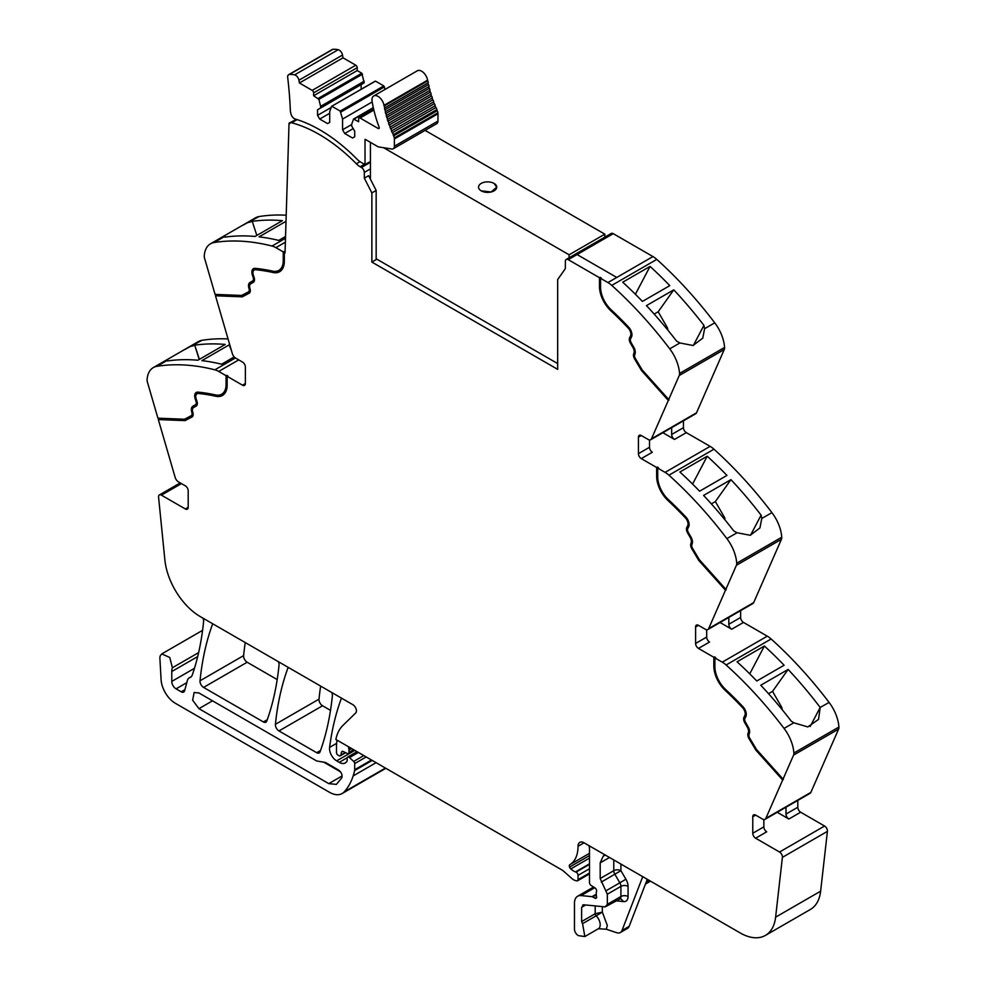 <?xml version="1.0" encoding="UTF-8"?>
<svg xmlns="http://www.w3.org/2000/svg" width="986" height="986" viewBox="0 0 986 986"><rect width="100%" height="100%" fill="white"/><g stroke="black" fill="none" stroke-linecap="round" stroke-linejoin="round"><path stroke-width="1.48" d="M600.548 278.311L607.918 282.563A20.213 11.672 60 0 1 611.764 285.398L656.787 259.404A20.213 11.672 60 0 0 652.942 256.57L613.255 233.657L577.069 254.548L616.768 277.46L652.942 256.57L616.768 277.46L577.069 254.548L613.255 233.657A4.043 2.329 60 0 0 611.234 233.46L566.21 259.454A4.043 2.329 60 0 1 568.232 259.651L599.476 277.695L601.263 277.904L600.548 278.311L600.548 287.086A21.224 12.251 -120 0 0 603.481 299.078A21.224 12.251 -120 0 0 611.135 309.764A273.886 158.13 -120 0 1 628.649 327.179A7.58 4.375 -120 0 1 631.447 337.126L630.621 338.691A4.043 2.329 -120 0 0 631.188 342.746L633.825 347.294A7.075 4.08 -120 0 1 634.984 354.023L634.725 354.701A4.043 2.329 -120 0 0 635.44 358.645L642.169 369.898L668.718 399.515L679.243 375.506L724.266 349.512L696.498 412.826A5.053 2.921 60 0 1 695.722 413.738L650.698 439.731A5.053 2.921 60 0 1 648.172 439.485L641.282 435.516A4.043 2.329 -120 0 0 639.261 435.319A4.043 2.329 -120 0 0 638.423 437.168L638.423 453.671L649.503 447.274A4.043 2.329 -120 0 0 652.362 452.229L641.282 458.613A4.043 2.329 60 0 1 638.423 453.671M724.266 349.512A6.064 3.5 60 0 0 724.562 347.454A30.32 17.501 -120 0 0 714.751 322.829L704.596 328.695L703.93 325.355A303.195 175.052 -120 0 0 673.771 289.847L646.446 305.623A303.195 175.052 -120 0 1 676.593 341.131L679.884 342.968L669.728 348.822A303.195 175.052 -120 0 0 611.764 285.398M714.751 322.829A303.195 175.052 -120 0 0 714.69 322.755A303.195 175.052 -120 0 0 713.088 320.66A303.195 175.052 -120 0 0 707.122 313.055A303.195 175.052 -120 0 0 656.787 259.404M650.057 266.417A303.195 175.052 -120 0 1 669.777 285.632L642.441 301.42A303.195 175.052 -120 0 0 622.721 282.206L650.057 266.417L635.391 294.259M724.562 347.454L679.539 373.447A30.32 17.501 -120 0 0 669.728 348.822M704.596 328.695L702.759 338.149L693.059 345.494L679.884 342.968M679.539 373.447A6.064 3.5 60 0 1 679.243 375.506M650.698 439.731A5.053 2.921 60 0 0 651.475 438.819L668.718 399.515M683.446 420.825L683.446 427.677A4.043 2.329 60 0 0 686.305 432.632L710.117 446.375A20.213 11.672 60 0 1 713.963 449.197A303.195 175.052 -120 0 1 764.298 502.848A303.195 175.052 -120 0 1 770.263 510.465A303.195 175.052 -120 0 1 771.915 512.634L761.771 518.488L761.106 515.148A303.195 175.052 -120 0 0 730.946 479.64L703.61 495.428A303.195 175.052 -120 0 1 733.769 530.936L737.047 532.76L726.892 538.615A303.195 175.052 -120 0 0 668.939 475.19L713.963 449.197M662.863 432.706L674.523 439.436A4.043 2.329 60 0 1 671.663 434.481L671.663 427.628M656.651 467.487L657.366 467.081L657.366 475.856L656.651 476.263L656.651 467.487L641.282 458.613M668.939 475.19A20.213 11.672 60 0 0 665.094 472.368L657.724 468.103L658.438 467.697L657.366 467.081M707.221 456.222A303.195 175.052 -120 0 1 726.941 475.425L699.604 491.213A303.195 175.052 -120 0 0 679.896 471.998L707.221 456.222L692.566 484.064M771.915 512.634A30.32 17.501 -120 0 1 781.738 537.247L736.715 563.24A30.32 17.501 -120 0 0 726.892 538.615M761.771 518.488L759.923 527.954L750.235 535.287L737.047 532.76M736.715 563.24A6.064 3.5 60 0 1 736.406 565.298L781.43 539.305L753.674 602.619A5.053 2.921 60 0 1 752.885 603.543L707.862 629.536A5.053 2.921 60 0 1 705.335 629.278L698.458 625.309A4.043 2.329 -120 0 0 696.436 625.112A4.043 2.329 -120 0 0 695.598 626.96L695.598 643.464L706.679 637.067A4.043 2.329 -120 0 0 709.538 642.022L698.458 648.418A4.043 2.329 60 0 1 695.598 643.464M781.738 537.247A6.064 3.5 60 0 1 781.43 539.305M707.862 629.536A5.053 2.921 60 0 0 708.651 628.612L736.406 565.298M740.622 610.617L740.622 617.47A4.043 2.329 60 0 0 743.481 622.425L767.281 636.167A20.213 11.672 60 0 1 771.126 638.99A303.195 175.052 -120 0 1 821.474 692.64A303.195 175.052 -120 0 1 827.439 700.257A303.195 175.052 -120 0 1 829.029 702.352A303.195 175.052 -120 0 1 829.09 702.426L820.192 707.455A303.195 175.052 -120 0 0 818.59 705.36A303.195 175.052 -120 0 0 788.122 669.432L760.785 685.221A303.195 175.052 -120 0 1 791.253 721.136L793.792 722.8L784.067 728.42A303.195 175.052 -120 0 0 726.103 664.983L771.126 638.99M720.039 622.499L731.686 629.228A4.043 2.329 60 0 1 728.827 624.274L728.827 617.421M713.827 657.28L714.542 656.873L714.542 665.649L713.827 666.055L713.827 657.28L698.458 648.418M726.103 664.983A20.213 11.672 60 0 0 722.257 662.161L714.899 657.908L715.614 657.489L714.542 656.873M764.397 646.015A303.195 175.052 -120 0 1 784.116 665.23L756.78 681.006A303.195 175.052 -120 0 0 737.06 661.791L764.397 646.015L749.73 673.857M829.09 702.426A30.32 17.501 -120 0 1 838.901 727.039L793.878 753.033A30.32 17.501 -120 0 0 784.067 728.42M820.216 707.554L818.528 719.398L807.817 726.928L793.792 722.8M793.878 753.033A6.064 3.5 60 0 1 793.582 755.091L838.605 729.098L810.849 792.411A5.053 2.921 60 0 1 810.061 793.336L765.037 819.329A5.053 2.921 60 0 1 762.511 819.07L755.633 815.102A4.043 2.329 -120 0 0 753.612 814.904A4.043 2.329 -120 0 0 752.774 816.753L752.774 833.256L763.842 826.86A4.043 2.329 -120 0 0 766.701 831.814L755.633 838.211L779.556 852.027A4.043 2.329 60 0 1 782.391 857.364L775.612 917.165A50.532 29.173 60 0 1 765.419 935.418A50.532 29.173 60 0 1 740.153 932.916L584.119 842.833A9.096 5.25 60 0 0 581.999 842.032A8.492 4.905 -120 0 0 579.805 842.377A8.492 4.905 -120 0 0 578.043 846.259A40.426 23.344 -120 0 1 569.883 864.636A2.773 1.602 -120 0 0 569.551 867.101A2.81 1.615 -120 0 0 570.783 868.925A16.257 9.379 -120 0 0 575.479 871.932L575.984 872.129A2.527 1.454 -120 0 1 578.043 875.358L578.043 879.648A2.527 1.454 -120 0 1 577.513 880.806A2.527 1.454 -120 0 1 576.724 880.88L575.43 880.535A10.168 5.879 -120 0 1 571.732 878.39L563.684 871.254A10.131 5.854 -120 0 0 561.835 869.911L335.869 739.451A55.586 32.094 -120 0 1 342.832 725.523L355.724 712.94A5.053 2.921 60 0 0 356.057 708.811A5.053 2.921 60 0 0 352.865 704.694L200.331 616.632A50.532 29.173 -120 0 1 164.872 559.925L158.586 497.215A4.043 2.329 60 0 1 159.399 494.947A4.043 2.329 60 0 1 161.421 495.145L185.343 508.961A4.043 2.329 60 0 0 187.365 509.158A4.043 2.329 60 0 0 188.203 507.309L188.203 490.806A4.043 2.329 -120 0 0 185.343 485.851L178.466 481.883A5.053 2.921 60 0 1 175.151 477.384L158.327 419.568L158.771 418.224M838.901 727.039A6.064 3.5 60 0 1 838.605 729.098M744.812 715.626L745.527 715.22A6.064 3.5 -120 0 0 743.296 707.27L742.581 707.677A6.064 3.5 -120 0 1 744.812 715.626L743.999 717.192A5.559 3.204 -120 0 0 744.775 722.775L747.4 727.323A5.559 3.204 -120 0 1 748.312 732.61L748.054 733.288A5.559 3.204 -120 0 0 749.04 738.699L755.905 750.173L782.662 780.012L793.582 755.091M782.662 780.012L765.826 818.405A5.053 2.921 60 0 1 765.037 819.329M777.214 812.291L788.862 819.021A4.043 2.329 60 0 1 786.002 814.066L786.002 807.226M797.797 800.41L797.797 807.263A4.043 2.329 60 0 0 800.657 812.217L824.579 826.034A4.043 2.329 60 0 1 827.414 831.371L820.635 891.171A50.532 29.173 60 0 1 810.443 909.425L765.419 935.418M645.448 884.06L649.885 881.509A5.053 2.921 -120 0 0 650.378 881.09M647.284 879.302L629.154 926.359A10.106 5.83 -120 0 1 627.49 928.405L620.342 932.534A10.106 5.83 -120 0 1 616.78 932.719L606.291 929.231L598.416 928.713A8.591 4.955 -120 0 0 600.178 925.225A8.591 4.955 -120 0 0 596.148 915.821L582.566 923.66L584.846 936.552L578.782 935.702A5.053 2.921 60 0 1 574.468 929.169L574.468 903.201A15.16 8.751 60 0 1 577.611 896.262A15.16 8.751 60 0 1 581.087 895.584L592.044 896.668A2.527 1.454 60 0 1 592.734 896.903L594.841 898.123A2.527 1.454 60 0 0 596.099 898.246A2.527 1.454 60 0 0 596.505 896.286A5.053 2.921 60 0 1 596.271 894.659L596.271 892.922A5.053 2.921 60 0 1 596.505 891.578A2.527 1.454 60 0 0 594.903 887.844L591.193 885.539A2.527 1.454 60 0 1 589.48 882.482L589.48 848.404A5.053 2.921 -120 0 0 588.765 845.52L588.765 845.52M348.761 746.895L348.761 746.895A3.032 1.75 -120 0 0 348.773 748.584A5.053 2.921 60 0 1 348.995 750.149L351.706 748.584M353.641 749.705L348.995 752.392L348.995 750.149M348.995 752.392A2.527 1.454 60 0 1 348.477 753.55A2.527 1.454 60 0 1 347.368 753.501L343.128 751.48A2.527 1.454 60 0 0 342.019 751.443A2.527 1.454 60 0 0 341.563 752.096L342.82 751.369M345.31 752.528L340.737 755.165L341.563 752.096M340.737 755.165A2.527 1.454 60 0 1 340.269 755.831A2.527 1.454 60 0 1 339.011 755.695L337.927 755.079A2.021 1.171 60 0 1 336.497 752.601L336.497 747.302A55.586 32.094 -120 0 1 337.039 740.116L337.039 740.116M341.637 698.211L341.637 698.211A5.053 2.921 -120 0 0 341.119 699.037A353.727 204.225 60 0 0 329.595 747.388L336.657 743.321M371.5 760.009L354.701 769.709L354.701 763.595A2.021 1.171 60 0 0 353.678 761.426L349.488 757.568A2.527 1.454 60 0 0 347.713 757.063A2.527 1.454 60 0 0 347.195 758.222L347.195 760.317A2.527 1.454 60 0 1 347.023 761.093A12.14 7.013 60 0 1 345.297 762.954A12.14 7.013 60 0 1 339.233 762.351L336.67 760.872A10.106 5.83 60 0 1 329.595 747.388M354.701 769.709A5.066 2.921 60 0 1 354.603 770.571A96.036 55.438 60 0 1 353.518 774.774A96.036 55.438 60 0 1 353.161 775.92L376.097 762.671M198.617 652.621L172.39 667.756L169.765 657.477L161.778 653.903L160.262 655.801A9.096 5.25 -120 0 0 159.905 658.562L161.088 679.65A20.213 11.672 -120 0 0 175.348 703.289L329.484 792.288A25.266 14.593 -120 0 0 342.117 793.545A25.266 14.593 -120 0 0 344.163 791.894A96.012 55.438 -120 0 0 353.161 775.92M342.117 793.545L385.711 768.377A25.266 14.593 -120 0 0 385.846 768.291M172.39 667.756A15.16 8.751 -120 0 0 171.774 671.54L171.774 681.425A6.064 3.5 -120 0 0 176.063 688.857L181.177 691.815A5.053 2.921 -120 0 0 183.704 692.061A5.053 2.921 -120 0 0 184.629 690.742L187.377 680.513A10.106 5.83 -120 0 1 189.226 677.875A10.106 5.83 -120 0 1 189.83 677.604A10.612 6.126 -120 0 0 190.471 677.308A10.612 6.126 -120 0 0 192.233 675.139A10.612 6.126 -120 0 0 192.295 674.966A353.727 204.225 60 0 0 203.609 621.439A5.053 2.921 -120 0 0 202.906 618.123L202.906 618.123M235.42 357.967L214.874 369.824A303.195 175.052 -120 0 0 156.91 366.324A30.32 17.501 -120 0 0 153.311 367.593A30.32 17.501 -120 0 0 147.099 379.622A6.064 3.5 60 0 0 147.395 382.026L157.92 418.187L184.468 419.223L191.198 415.735A4.043 2.329 -120 0 0 191.247 415.698A4.043 2.329 -120 0 0 191.913 412.629L191.654 411.643A7.075 4.08 -120 0 1 192.812 406.257L195.438 404.741A4.043 2.329 -120 0 0 196.017 401.339L195.191 398.837A7.58 4.375 -120 0 1 196.263 392.453A7.58 4.375 -120 0 1 197.989 392.12A273.886 158.13 -120 0 1 215.49 394.918A21.224 12.251 -120 0 0 221.69 394.178A21.224 12.251 -120 0 0 226.077 384.466L226.077 375.691L218.719 371.439L238.723 359.89M228.049 338.938A303.195 175.052 -120 0 0 201.933 340.33A30.32 17.501 -120 0 0 198.334 341.6L168.335 358.929L167.004 360.334L167.41 360.962A303.195 175.052 -120 0 1 197.878 360.235L225.215 344.447A303.195 175.052 -120 0 0 194.747 345.186L199.209 359.459M201.933 340.33L183.322 350.276M191.777 346.197L194.562 345.285M234.2 356.92L221.603 364.191A303.195 175.052 -120 0 0 201.883 360.642L229.22 344.853A303.195 175.052 -120 0 1 229.8 344.927M214.874 369.824A20.213 11.672 60 0 1 218.719 371.439M197.397 393.599A6.064 3.5 -120 0 1 197.73 393.352A6.064 3.5 -120 0 1 199.11 393.081A272.37 157.255 -120 0 1 216.526 395.867L215.811 396.273A22.74 13.126 -120 0 0 222.442 395.497A22.74 13.126 -120 0 0 227.15 385.082L227.15 376.307L227.865 375.9L226.077 375.691M227.15 376.307L242.519 385.181A4.043 2.329 60 0 0 244.54 385.378A4.043 2.329 60 0 0 245.378 383.529L245.378 367.026A4.043 2.329 -120 0 0 242.519 362.072L235.642 358.103A5.053 2.921 60 0 1 232.326 353.604L215.49 295.788L215.934 294.444M215.096 294.407L204.57 258.246A6.064 3.5 60 0 1 204.262 255.842A30.32 17.501 -120 0 1 210.486 243.813A30.32 17.501 -120 0 1 214.085 242.544A303.195 175.052 60 0 1 272.037 246.044A20.213 11.672 60 0 1 275.883 247.659L283.253 251.911L283.253 260.686A21.224 12.251 -120 0 1 278.853 270.398A21.224 12.251 -120 0 1 272.666 271.138A273.886 158.13 -120 0 0 255.152 268.34A7.58 4.375 -120 0 0 253.427 268.673A7.58 4.375 -120 0 0 252.367 275.057L253.18 277.559A4.043 2.329 -120 0 1 252.613 280.961L249.988 282.477A7.075 4.08 -120 0 0 248.829 287.863L249.088 288.849A4.043 2.329 -120 0 1 248.423 291.918A4.043 2.329 -120 0 1 248.361 291.955L241.632 295.443L215.096 294.407M286.211 215.207A303.195 175.052 60 0 0 266.725 215.577A303.195 175.052 60 0 0 260.76 216.304A303.195 175.052 60 0 0 259.158 216.55A303.195 175.052 60 0 1 259.158 216.55A30.32 17.501 -120 0 0 255.51 217.82L225.486 235.149L224.167 236.554L224.894 237.145A303.195 175.052 60 0 1 255.054 236.455L282.39 220.667A303.195 175.052 60 0 0 252.231 221.357L256.841 235.42M259.108 216.55L240.498 226.484M248.953 222.417L252.231 221.357M286.014 221.295L259.047 236.862A303.195 175.052 60 0 1 278.767 240.411L285.546 236.504M279.211 270.189A21.224 12.251 -120 0 0 279.568 269.991A21.224 12.251 -120 0 0 283.968 260.279L283.968 251.504L283.253 251.911M283.968 251.504L285.04 252.946L289.034 123.164L296.244 119.503M566.21 259.454A4.043 2.329 60 0 0 565.372 261.29L565.335 268.648L557.669 279.556L557.669 369.356L371.87 262.079L376.159 259.601L376.159 190.434L368.616 175.693L364.327 178.17L371.87 192.911L376.159 190.434M212.865 623.867L212.865 623.867A5.053 2.921 -120 0 0 212.347 624.693A353.727 204.225 60 0 0 200.022 680.784A5.053 2.921 60 0 0 203.572 687.415L247.166 662.235A5.053 2.921 60 0 1 243.616 655.616A353.727 204.225 60 0 1 245.243 642.564M203.572 687.415L263.385 721.937L267.268 719.706M247.166 662.235L277.202 679.588M278.36 661.68L278.36 661.68A5.053 2.921 -120 0 1 279.05 665.008A353.727 204.225 60 0 1 266.762 721.111A5.053 2.921 60 0 1 265.912 722.196A5.053 2.921 60 0 1 263.385 721.937M288.331 667.436L288.331 667.436A5.053 2.921 -120 0 0 287.813 668.262A353.727 204.225 60 0 0 275.414 724.303A5.053 2.921 60 0 0 278.964 730.934L316.666 752.7L320.549 750.457M278.964 730.934L322.558 705.766L330.507 710.364M331.678 692.468L331.678 692.468A5.053 2.921 -120 0 1 332.368 695.796A353.727 204.225 60 0 1 320.043 751.874A5.053 2.921 60 0 1 319.193 752.947A5.053 2.921 60 0 1 316.666 752.7M322.558 705.766A5.053 2.921 60 0 1 319.008 699.136A353.727 204.225 60 0 1 320.647 686.096M669.026 400.02L642.268 370.169L635.415 358.694A5.559 3.204 -120 0 1 634.429 353.284L634.688 352.606A5.559 3.204 -120 0 0 633.776 347.318L631.151 342.771A5.559 3.204 -120 0 1 630.362 337.187L631.188 335.634A6.064 3.5 -120 0 0 628.957 327.672A272.37 157.255 -120 0 0 611.542 310.356A22.74 13.126 -120 0 1 600.191 286.063L600.191 277.288M600.191 286.063L599.476 286.47L599.476 277.695M693.355 345.445L703.93 325.355M654.186 314.09L658.18 311.773L673.771 289.847M658.18 311.773L667.091 327.204A3.032 1.75 60 0 1 667.695 328.893L667.855 330.113M634.688 352.606L633.715 353.703A5.559 3.204 -120 0 0 634.701 359.114L641.553 370.588L642.268 370.169M641.553 370.588L668.311 400.439M649.503 439.953L649.503 447.274M657.724 468.103L657.724 476.879A21.224 12.251 -120 0 0 660.657 488.871A21.224 12.251 -120 0 0 668.311 499.557A273.886 158.13 -120 0 1 685.825 516.984A7.58 4.375 -120 0 1 688.61 526.918L687.797 528.484A4.043 2.329 -120 0 0 688.364 532.539L690.989 537.087A7.075 4.08 -120 0 1 692.16 543.816L691.889 544.494A4.043 2.329 -120 0 0 692.616 548.438L699.345 559.691L725.881 589.308M657.366 475.856A22.74 13.126 -120 0 0 668.705 500.149L667.99 500.555A272.37 157.255 -120 0 1 685.406 517.884A6.064 3.5 -120 0 1 687.649 525.834L686.823 527.399A5.559 3.204 -120 0 0 687.612 532.97L690.237 537.53A5.559 3.204 -120 0 1 691.149 542.818L690.89 543.496A5.559 3.204 -120 0 0 691.876 548.906L698.729 560.381L699.444 559.962L692.591 548.499A5.559 3.204 -120 0 1 691.605 543.076L690.89 543.496M687.649 525.834L688.364 525.427A6.064 3.5 -120 0 0 686.12 517.477A272.37 157.255 -120 0 0 668.705 500.149M688.364 525.427L687.538 526.98A5.559 3.204 -120 0 0 688.327 532.563L690.952 537.111L690.237 537.53M691.149 542.818L691.864 542.399A5.559 3.204 -120 0 0 690.952 537.111M691.864 542.399L691.605 543.076M726.201 589.813L699.444 559.962M711.35 503.883L715.355 501.566L730.946 479.64M715.355 501.566L724.266 517.009A3.032 1.75 60 0 1 724.858 518.685L725.03 519.905M750.531 535.238L761.106 515.148M698.729 560.381L725.486 590.232M706.679 629.758L706.679 637.067M714.899 657.908L714.899 666.684A21.224 12.251 -120 0 0 717.833 678.664A21.224 12.251 -120 0 0 725.486 689.35A273.886 158.13 -120 0 1 742.988 706.777A7.58 4.375 -120 0 1 745.786 716.711L744.96 718.276A4.043 2.329 -120 0 0 745.539 722.331L748.164 726.879A7.075 4.08 -120 0 1 749.323 733.609L749.064 734.287A4.043 2.329 -120 0 0 749.779 738.231L756.508 749.483L783.057 779.1M714.542 665.649A22.74 13.126 -120 0 0 725.881 689.941L725.166 690.348A272.37 157.255 -120 0 1 742.581 707.677M743.296 707.27A272.37 157.255 -120 0 0 725.881 689.941M745.527 715.22L744.713 716.773A5.559 3.204 -120 0 0 745.49 722.356L748.115 726.904L747.4 727.323M748.312 732.61L749.027 732.191A5.559 3.204 -120 0 0 748.115 726.904M749.027 732.191L748.768 732.869A5.559 3.204 -120 0 0 749.754 738.292L756.619 749.754L783.377 779.593M768.525 693.676L772.531 691.371L788.122 669.432M772.531 691.371L781.442 706.802A3.032 1.75 60 0 1 782.034 708.478L782.194 709.698M810.159 726.509L820.192 707.455M763.842 819.551L763.842 826.86M755.633 838.211A4.043 2.329 60 0 1 752.774 833.256M582.566 923.66L581.617 921.565L581.617 907.33L583.823 904.791L605.133 906.898L607.339 904.359L607.339 894.203L600.191 878.526L600.191 862.849L603.333 855.91L605.564 855.219M582.664 905.012L583.823 904.791M616.336 900.871L623.657 901.598L620.576 898.628L605.133 906.898M620.342 932.534A10.106 5.83 -120 0 0 622.006 930.488L642.736 876.677M198.925 692.973L316.666 760.958L325.516 762.511L338.58 770.066C341.575 772.445 342.635 775.07 341.748 777.929L336.374 784.388L328.794 783.636L198.925 708.663L192.652 700.196L194.131 692.505L198.925 692.973M192.073 416.967L185.072 420.615L159.042 419.161M185.072 420.615L158.327 419.568M216.526 395.867A22.74 13.126 -120 0 0 222.799 395.275M226.792 375.284L226.792 384.059L226.077 384.466M222.035 393.969A21.224 12.251 -120 0 0 222.405 393.771A21.224 12.251 -120 0 0 226.792 384.059M196.633 392.28A7.58 4.375 -120 0 0 196.115 392.835A7.58 4.375 -120 0 0 195.906 398.418L196.732 400.932L196.017 401.339M191.296 415.673L191.913 415.316A4.043 2.329 -120 0 0 191.962 415.291A4.043 2.329 -120 0 0 192.627 412.21L192.369 411.236A7.075 4.08 -120 0 1 193.527 405.838L196.152 404.322A4.043 2.329 -120 0 0 196.732 400.932M192.245 416.856L185.787 420.196M199.382 359.36L194.747 345.186M233.978 357.055L233.694 356.316M231.414 350.474L229.22 344.853M249.248 293.187L242.248 296.835L216.205 295.381M242.248 296.835L215.49 295.788M253.809 268.5A7.58 4.375 -120 0 0 253.291 269.055A7.58 4.375 -120 0 0 253.082 274.638L253.895 277.152L253.18 277.559M248.472 291.893L249.076 291.536A4.043 2.329 -120 0 0 249.138 291.511A4.043 2.329 -120 0 0 249.803 288.43L249.544 287.456A7.075 4.08 -120 0 1 250.703 282.058L253.328 280.542A4.043 2.329 -120 0 0 253.895 277.152M249.421 293.076L242.963 296.416M279.962 271.495A22.74 13.126 -120 0 1 273.701 272.087A272.37 157.255 -120 0 0 256.286 269.301A6.064 3.5 -120 0 0 254.906 269.572A6.064 3.5 -120 0 0 254.561 269.819M273.701 272.087L272.986 272.493A22.74 13.126 -120 0 0 279.617 271.717A22.74 13.126 -120 0 0 284.325 261.302L284.325 252.527M371.87 192.911L371.87 262.079M599.476 286.47A22.74 13.126 -120 0 0 610.827 310.763A272.37 157.255 -120 0 1 628.242 328.091A6.064 3.5 -120 0 1 630.473 336.041L629.647 337.606A5.559 3.204 -120 0 0 630.436 343.177L633.061 347.725A5.559 3.204 -120 0 1 633.973 353.025M289.034 123.164L289.748 123.607A4.043 2.329 60 0 1 290.377 122.893A4.043 2.329 60 0 1 291.646 122.769L297.106 119.626M272.986 272.493A272.37 157.255 -120 0 0 255.571 269.72A6.064 3.5 -120 0 0 254.191 269.991A6.064 3.5 -120 0 0 253.328 275.094L254.154 277.596A5.559 3.204 -120 0 1 253.377 282.267L250.74 283.783A5.559 3.204 -120 0 0 249.828 288.023L250.087 289.009A5.559 3.204 -120 0 1 249.175 293.236A5.559 3.204 -120 0 1 249.101 293.273M215.811 396.273A272.37 157.255 -120 0 0 198.396 393.5A6.064 3.5 -120 0 0 197.015 393.771A6.064 3.5 -120 0 0 196.165 398.874L196.978 401.376A5.559 3.204 -120 0 1 196.202 406.047L193.576 407.563A5.559 3.204 -120 0 0 192.664 411.803L192.923 412.789A5.559 3.204 -120 0 1 192.011 417.016A5.559 3.204 -120 0 1 191.937 417.053M755.905 750.173L756.619 749.754M713.827 666.055A22.74 13.126 -120 0 0 725.166 690.348M656.651 476.263A22.74 13.126 -120 0 0 667.99 500.555M595.199 905.912L595.199 913.726A2.021 1.171 -120 0 0 596.148 915.821L602.335 912.124L595.199 913.726L581.617 921.565M323.581 762.055L340.527 771.841M196.152 404.322L195.438 404.741M193.527 405.838L192.812 406.257L193.527 405.838M253.328 280.542L252.613 280.961M250.703 282.058L249.988 282.477L250.703 282.058M364.327 178.17L364.302 172.427A4.043 2.329 60 0 1 364.302 172.427L370.44 168.877M360.001 161.667L356.365 163.762A15.16 8.751 -120 0 0 360.161 166.757L361.443 167.497A4.043 2.329 60 0 1 364.302 172.414M356.365 163.762A148.566 85.77 -120 0 0 291.646 122.769M375 81.407L331.579 106.352L329.706 111.628L329.706 122.35L327.562 123.595L319.698 119.059L317.554 115.337L317.554 109.766L320.598 108.016L320.598 106.365L318.897 99.352L313.622 95.741L313.622 92.857A2.021 1.171 -120 0 0 312.192 90.379L299.424 82.997L298.918 80.223A4.794 2.761 -120 0 0 294.592 74.874A40.167 23.183 -120 0 0 289.403 74.468A4.794 2.761 -120 0 0 288.651 74.689A4.794 2.761 -120 0 0 287.69 77.475A384.306 221.887 -120 0 1 290.34 110.42A8.603 4.967 -120 0 0 290.685 112.65A8.603 4.967 -120 0 0 290.784 112.983A5.053 2.921 -120 0 0 295.171 119.023A148.566 85.782 -120 0 1 299.165 120.304A148.566 85.77 -120 0 1 357.08 159.227A15.16 8.751 -120 0 0 360.876 162.222L365.017 164.6L365.017 139.433A1.516 0.875 -120 0 1 365.609 139.568L377.675 146.532A4.794 2.761 -120 0 0 378.834 146.963L391.787 149.009A5.559 3.204 -120 0 0 393.229 148.775A5.559 3.204 -120 0 0 394.375 146.236L394.375 138.952A5.559 3.204 -120 0 0 394.289 137.929A5.571 3.217 -120 0 0 393.624 135.846A80.347 46.391 -120 0 1 393.131 134.762A1.516 0.875 -120 0 0 392.231 132.728A80.347 46.391 -120 0 1 391.479 130.953A1.516 0.875 -120 0 0 390.653 128.907A80.347 46.391 -120 0 1 389.963 127.12A1.516 0.875 -120 0 0 389.199 125.074A80.347 46.391 -120 0 1 388.57 123.275A1.516 0.875 -120 0 0 387.892 121.229A80.347 46.391 -120 0 1 387.338 119.442A1.516 0.875 -120 0 0 386.722 117.396A80.347 46.391 -120 0 1 386.229 115.608A1.516 0.875 -120 0 0 385.699 113.575A80.347 46.391 -120 0 1 385.279 111.812A1.516 0.875 -120 0 0 384.823 109.791A80.347 46.391 -120 0 1 384.466 108.041A1.516 0.875 -120 0 0 384.096 106.044A80.347 46.391 -120 0 1 383.985 105.354A8.591 4.955 -120 0 0 379.77 97.663A8.591 4.955 -120 0 0 373.743 95.95A8.591 4.955 -120 0 0 372.104 101.435A97.528 56.301 -120 0 0 379.105 127.169A1.516 0.875 -120 0 1 378.92 128.537A1.516 0.875 -120 0 1 378.168 128.463L360.075 118.024A2.021 1.171 -120 0 0 359.064 117.926A2.021 1.171 -120 0 0 358.645 118.85L358.645 121.734L353.555 119.035L351.682 124.31L351.682 125.962L354.714 131.224L354.714 136.795L352.569 138.028L344.718 133.492L353.198 128.599M313.622 95.741L357.215 70.573L357.215 67.689A2.021 1.171 -120 0 0 355.786 65.212L343.005 57.829L342.512 55.056A4.794 2.761 -120 0 0 338.186 49.707A40.167 23.183 -120 0 0 332.997 49.3A4.794 2.761 -120 0 0 332.245 49.522L288.651 74.689M357.215 70.573L361.813 73.223L318.219 98.39M320.598 108.016L364.191 82.849L361.813 73.223M361.147 89.27L361.147 84.599L317.554 109.766M375.678 81.234L383.788 85.918L340.195 111.085L342.573 119.059L342.573 129.782L344.718 133.492M385.082 89.406L383.788 85.918M393.229 148.775L436.823 123.607A5.559 3.204 -120 0 0 437.969 121.068L437.969 113.784A5.559 3.204 -120 0 0 437.883 112.761A5.571 3.217 -120 0 0 437.217 110.666A80.347 46.391 -120 0 1 436.724 109.594A1.516 0.875 -120 0 0 435.824 107.56A80.347 46.391 -120 0 1 435.072 105.785A1.516 0.875 -120 0 0 434.247 103.74A80.347 46.391 -120 0 1 433.557 101.952A1.516 0.875 -120 0 0 432.792 99.906A80.347 46.391 -120 0 1 432.164 98.107A1.516 0.875 -120 0 0 431.486 96.061A80.347 46.391 -120 0 1 430.919 94.274A1.516 0.875 -120 0 0 430.315 92.228A80.347 46.391 -120 0 1 429.822 90.441A1.516 0.875 -120 0 0 429.292 88.407A80.347 46.391 -120 0 1 428.873 86.645A1.516 0.875 -120 0 0 428.417 84.623A80.347 46.391 -120 0 1 428.06 82.873A1.516 0.875 -120 0 0 427.69 80.877A80.347 46.391 -120 0 1 427.579 80.186A8.591 4.955 -120 0 0 423.364 72.496A8.591 4.955 -120 0 0 417.337 70.782L373.743 95.95M332.085 106.402L340.195 111.085M299.424 82.997L343.005 57.829M320.598 106.365L364.191 81.197M317.554 115.337L331.086 107.536M319.698 119.059L329.706 113.279M342.573 119.059L372.19 101.952M342.573 129.782L351.682 124.519M427.69 80.877L384.096 106.044M428.06 82.873L384.466 108.041M428.417 84.623L384.823 109.791M428.873 86.645L385.279 111.812M429.292 88.407L385.699 113.575M429.822 90.441L386.229 115.608M430.315 92.228L386.722 117.396M430.919 94.274L387.338 119.442M431.486 96.061L387.892 121.229M432.164 98.107L388.57 123.275M432.792 99.906L389.199 125.074M433.557 101.952L389.963 127.12M434.247 103.74L390.653 128.907M435.072 105.785L391.479 130.953M435.824 107.56L392.231 132.728M436.724 109.594L393.131 134.762M365.017 164.6L370.44 161.47M370.44 142.354L370.44 179.267M425.089 130.386L604.837 234.163L604.837 237.145M557.669 363.575L376.159 258.776M569.107 257.777L569.107 254.795L604.837 234.163M383.653 147.727L569.107 254.795M494.072 183.421A9.096 5.25 -0 0 0 484.163 182.274A9.096 5.25 -0 0 0 478.543 187.13A9.096 5.25 -0 0 0 481.205 190.84A9.096 5.25 -0 0 0 491.127 191.987A9.096 5.25 -0 0 0 496.734 187.13A9.096 5.25 -0 0 0 494.072 183.421A9.096 5.25 -0 0 0 484.163 182.274A9.096 5.25 -0 0 0 478.543 187.13A9.096 5.25 -0 0 0 481.205 190.84L491.127 191.987L496.734 187.13L494.072 183.421M620.921 864.081L620.921 870.687A5.053 2.921 0 0 0 613.773 870.687L600.191 878.526M607.918 282.563L616.768 277.46M651.475 438.819L696.498 412.826M671.663 434.481L683.446 427.677M674.523 439.436L686.305 432.632M665.094 472.368L710.117 446.375M708.651 628.612L753.674 602.619M728.827 624.274L740.622 617.47M731.686 629.228L743.481 622.425M722.257 662.161L767.281 636.167M765.826 818.405L810.849 792.411M786.002 814.066L797.797 807.263M788.862 819.021L800.657 812.217M779.556 852.027L824.579 826.034M782.391 857.364L827.414 831.371M775.612 917.165L820.635 891.171M646.298 881.866L649.01 880.301M581.087 895.584L594.706 887.72M596.271 894.228L592.044 896.668M592.734 896.903L596.271 894.857M596.629 897.087L594.841 898.123M584.045 842.796L578.043 846.259M589.48 853.321L569.883 864.636M589.48 855.589L569.551 867.101M589.48 858.128L570.783 868.925M589.48 863.847L575.479 871.932M589.48 864.34L575.984 872.129M589.48 868.752L578.043 875.358M589.48 873.041L578.043 879.648M350.24 747.745L348.773 748.584M342.093 698.482L341.119 699.037M336.67 760.872L354.824 750.395M347.257 757.716L339.233 762.351M349.488 757.568L358.374 752.441M353.678 761.426L363.797 755.572M354.701 763.595L366.188 756.952M354.603 770.571L372.203 760.416M385.44 768.069L344.163 791.894M197.681 656.59L171.774 671.54M171.774 681.425L194.452 668.335M186.798 682.657L176.063 688.857M181.177 691.815L184.924 689.645M191.05 676.901L189.83 677.604M161.421 495.145L181.436 483.596M188.203 507.309L185.343 508.961M167.065 360.469L156.91 366.324M245.378 383.529L242.519 385.181M224.229 236.689L214.085 242.544M272.037 246.044L285.496 238.279M275.883 247.659L285.373 242.174M568.232 259.651L577.069 254.548M200.022 680.784L243.616 655.616M213.321 624.126L212.347 624.693M288.775 667.695L287.813 668.262M275.414 724.303L319.008 699.136M641.282 435.516L638.423 437.168M698.458 625.309L695.598 626.96M779.088 776.044L779.803 775.625M755.633 815.102L752.774 816.753M609.484 857.487L600.191 862.849M629.154 926.359L622.006 930.488M623.657 901.598A10.106 5.83 -120 0 0 628.07 896.52L628.07 886.365A10.106 5.83 -120 0 0 625.925 879.229L620.921 870.687L601.263 882.088M602.335 906.615L602.335 912.124L607.327 925.497L606.291 929.231M283.968 260.279L283.253 260.686M611.542 310.356L610.827 310.763M628.957 327.672L628.242 328.091M631.188 335.634L630.473 336.041M630.362 337.187L629.647 337.606M631.151 342.771L630.436 343.177M633.776 347.318L633.061 347.725M634.429 353.284L633.715 353.703M635.415 358.694L634.701 359.114M256.286 269.301L255.571 269.72M199.11 393.081L198.396 393.5M749.04 738.699L749.754 738.292M748.768 732.869L748.054 733.288M744.775 722.775L745.49 722.356M744.713 716.773L743.999 717.192M691.876 548.906L692.591 548.499M687.612 532.97L688.327 532.563M687.538 526.98L686.823 527.399M686.12 517.477L685.406 517.884M665.994 327.845L667.091 327.204M723.169 517.638L724.266 517.009M780.333 707.43L781.442 706.802M613.773 859.952L613.773 870.687A5.053 2.921 -120 0 0 614.056 872.45A5.053 2.921 -120 0 0 614.845 874.249L619.849 882.803L606.267 890.641M628.07 886.365A5.053 2.921 -0 0 0 620.921 886.365L607.339 894.203M619.874 898.838A5.053 2.921 -120 0 0 620.921 896.52L620.921 886.365A5.053 2.921 -120 0 0 619.849 882.803L625.925 879.229M628.07 896.52A5.053 2.921 0 0 0 620.921 896.52L607.339 904.359M585.696 904.975L581.617 907.33M212.508 700.824L198.925 708.663M342.142 775.92L328.794 783.636M195.906 398.418L195.191 398.837M192.369 411.236L191.654 411.643M192.627 412.21L191.913 412.629M253.082 274.638L252.367 275.057M249.544 287.456L248.829 287.863M249.803 288.43L249.088 288.849M364.45 164.28L360.161 166.757M370.44 162.296L361.443 167.497M332.997 49.3L289.403 74.468M338.186 49.707L294.592 74.874M342.512 55.056L298.918 80.223M355.786 65.212L312.192 90.379M357.215 67.689L313.622 92.857M362.491 74.184L318.897 99.352M384.466 86.879L340.873 112.047M373.374 107.93L354.06 119.084M373.854 110.062L360.075 118.024M379.24 127.847L378.168 128.463M427.579 80.186L383.985 105.354M437.217 110.666L393.624 135.846M437.883 112.761L394.289 137.929M437.969 113.784L394.375 138.952M437.969 121.068L394.375 146.236M577.611 896.262L593.597 887.03M589.48 873.904L577.513 880.806M348.477 753.55L354.381 750.136M340.269 755.831L345.679 752.7M347.713 757.063L357.043 751.677M202.574 630.35L161.778 653.903M191.259 676.704L189.226 677.875M159.399 494.947L180.253 482.906M168.323 358.929L153.311 367.593M225.486 235.149L210.486 243.813M598.416 928.713L584.969 936.478M290.377 122.893L296.416 119.405M254.906 269.572L254.191 269.991M197.73 393.352L197.015 393.771M222.405 393.771L221.69 394.178M191.962 415.291L191.247 415.698M279.568 269.991L278.853 270.398M249.138 291.511L248.423 291.918M375.173 81.185L331.579 106.352M373.3 107.634L353.555 119.035M373.719 109.458L359.064 117.926"/></g></svg>

